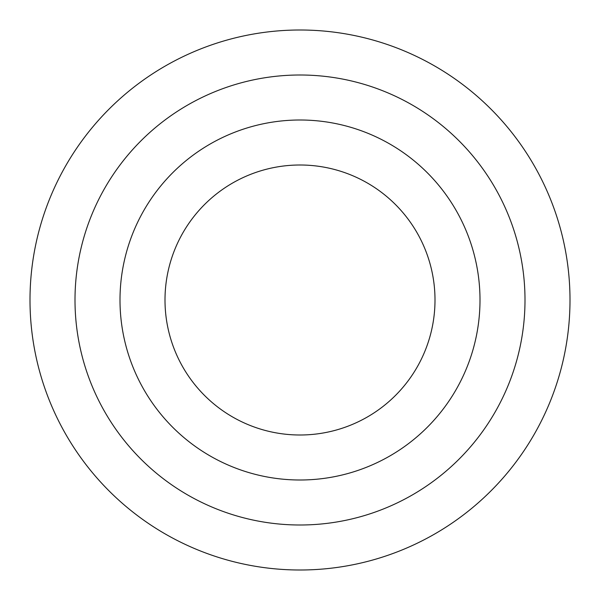 <?xml version="1.0" encoding="UTF-8"?>
<svg xmlns="http://www.w3.org/2000/svg" width="600" height="600" viewBox="0 0 600 600"><rect width="100%" height="100%" fill="white"/><g stroke="black" fill="none" stroke-linecap="round" stroke-linejoin="round"><path stroke-width="0.9" d="M120 300A180 180 0 0 0 300 480A180 180 0 0 0 480 300A180 180 0 0 0 300 120A180 180 0 0 0 120 300M165 300A135 135 0 0 0 300 435A135 135 0 0 0 435 300A135 135 0 0 0 300 165A135 135 0 0 0 165 300M525 300A225 225 0 0 0 300 75A225 225 0 0 0 75 300A225 225 0 0 0 300 525A225 225 0 0 0 525 300M30 300A270 270 0 0 1 300 30A270 270 0 0 1 570 300A270 270 0 0 1 300 570A270 270 0 0 1 30 300"/></g></svg>
